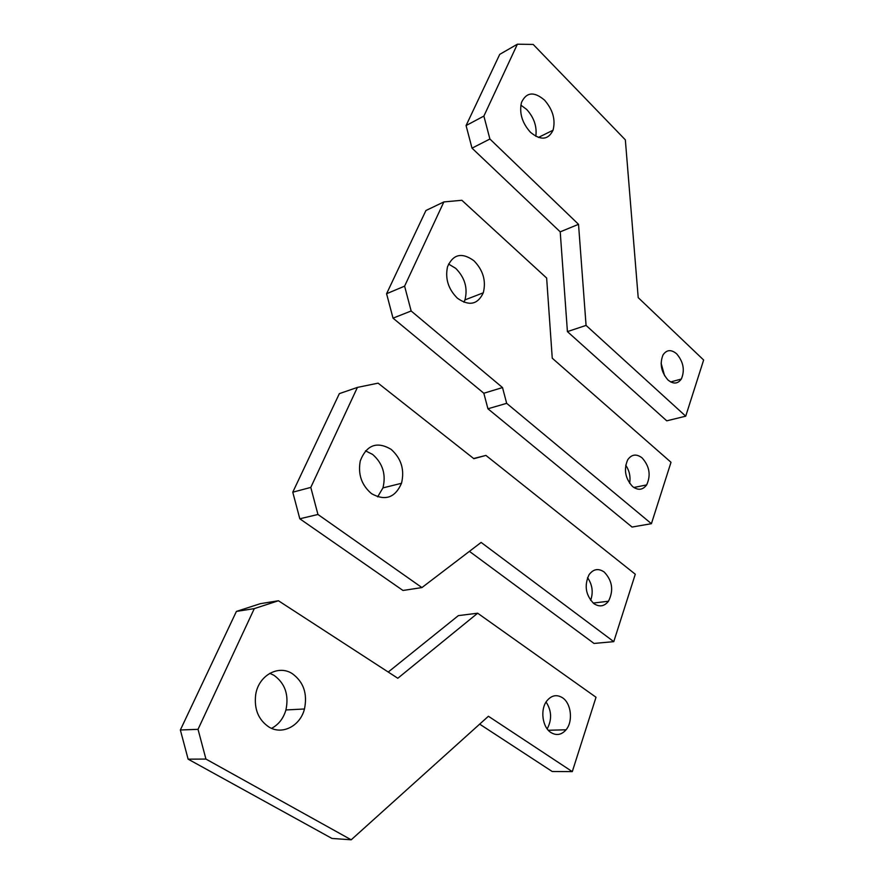 <?xml version="1.0" encoding="UTF-8"?>
<svg xmlns="http://www.w3.org/2000/svg" width="884" height="884" viewBox="0 0 884 884"><rect width="100%" height="100%" fill="white"/><g stroke="black" fill="none" stroke-linecap="round" stroke-linejoin="round"><path stroke-width="1.33" d="M411.148 310.98L393.026 318.152L386.584 293.72L404.607 286.151L411.148 310.98L502.521 387.557L506.665 403.336L651.409 523.693L632.049 527.052L487.924 408.784L506.665 403.336M393.026 318.152L483.835 393.247L502.521 387.557M483.835 393.247L487.924 408.784M386.584 293.72L425.922 210.514L443.856 201.939L461.846 200.281L546.644 278.04L552.257 358.219L671.011 462.288L651.409 523.693M404.607 286.151L443.856 201.939M457.448 298.251C469.128 306.405 477.747 304.582 483.283 292.803C486.266 280.913 483.15 270.239 473.934 260.758C461.934 252.095 453.127 254.106 447.514 266.791C445.006 278.692 448.31 289.178 457.448 298.251M463.956 302.251L464.94 299.908C467.956 288.173 464.873 277.653 455.713 268.349L448.553 264.04M632.601 486.554C638.115 490.631 642.801 490.079 646.657 484.907C651.055 475.249 649.541 466.255 642.115 457.901C636.458 453.614 631.651 454.243 627.695 459.802C623.563 469.526 625.198 478.443 632.601 486.554M629.629 483.261C630.723 476.719 629.419 470.686 625.717 465.172M685.719 416.176L666.746 420.828L567.418 331.611L560.213 231.851L472.012 148.158L466.078 125.561L483.879 116.08L517.383 44.2L533.207 44.443L625.342 139.849L638.204 297.621L703.642 360.02L685.719 416.176L586.07 325.411L578.523 224.315L489.902 139.02L483.879 116.08M472.012 148.158L489.902 139.02M560.213 231.851L578.523 224.315M567.418 331.611L586.07 325.411M466.078 125.561L499.725 54.366L517.383 44.2M535.826 136.313C537.074 126.5 534.024 117.55 526.665 109.439L520.853 105.119M530.422 132.246C540.677 140.7 548.213 140.026 553.053 130.224C555.716 119.771 552.876 109.749 544.544 100.146C534.102 91.284 526.411 92.046 521.483 102.456C519.129 112.986 522.112 122.92 530.422 132.246M664.591 375.744L661.11 363.269M667.972 379.987C673.321 384.319 677.774 384.01 681.321 379.048C685.034 370.308 683.476 361.899 676.658 353.81C671.199 349.279 666.658 349.644 663.033 354.904C659.519 363.722 661.166 372.087 667.972 379.987M292.77 492.189L299.809 518.786L317.953 514.477L310.792 487.416L292.77 492.189L339.357 393.634L357.412 387.402L378.098 383.159L473.857 458.685L485.913 455.415L635.287 574.224L613.772 641.651L594.037 643.441L469.415 551.351M473.647 458.52L485.913 455.415M299.809 518.786L402.971 590.468L421.933 587.573L481.128 542.422L613.772 641.651M317.953 514.477L421.933 587.573M310.792 487.416L357.412 387.402M365.501 450.829L372.639 454.442C382.772 463.382 386.209 474.531 382.949 487.891L377.645 496.852M391.048 449.293C401.259 458.398 404.75 469.724 401.502 483.294C395.137 497.803 385.148 501.25 371.545 493.659C361.556 485.183 357.799 474.255 360.274 460.884C366.606 444.928 376.871 441.061 391.048 449.293M587.551 577.661C592.39 584.722 593.429 592.291 590.656 600.369M604.225 572.047C612.413 580.755 613.827 590.479 608.468 601.231C604.269 606.501 599.374 607.275 593.772 603.54C585.639 595.153 584.059 585.539 589.053 574.722C593.363 568.953 598.424 568.058 604.225 572.047M278.438 600.755L254.294 608.612L236.404 611.419L260.371 603.673L278.438 600.755L397.811 678.26L477.658 613.209L458.365 615.618L388.242 672.039M479.669 724.14L552.213 771.511L572.291 771.621L596.026 697.255L477.658 613.209M188.126 759.157L205.939 759.069L198.027 729.333L180.358 729.985L188.126 759.157L331.975 838.452L351.202 839.8L488.41 716.261L572.291 771.621M205.939 759.069L351.202 839.8M198.027 729.333L254.294 608.612M180.358 729.985L236.404 611.419M292.383 673.719C303.577 681.951 307.61 693.708 304.472 708.979C300.339 725.875 282.339 735.377 268.946 727.035C258.393 719.841 253.984 709.056 255.686 694.647C258.548 675.354 278.526 664.392 292.383 673.719M269.797 673.31L274.018 675.332C285.101 683.409 289.068 694.957 285.919 709.962C283.41 718.471 278.626 724.604 271.554 728.35M562.5 697.752C571.252 703.355 573.274 721.399 566.058 729.797C561.539 734.924 556.5 735.842 550.953 732.549C542.345 727.245 540.002 709.675 546.721 701.045C551.417 695.277 556.677 694.172 562.5 697.752M546.069 702.006C551.693 710.736 552.058 719.686 547.185 728.869M464.94 299.908L483.283 292.803M633.85 487.493L646.657 484.907M538.4 137.44L553.053 130.224M670.691 381.943L681.321 379.048M401.502 483.294L382.949 487.891M608.468 601.231L593.197 603.076M304.472 708.979L285.919 709.962M566.058 729.797L548.323 730.261"/></g></svg>
